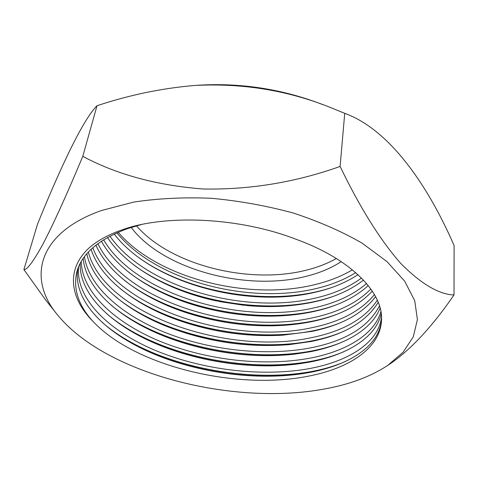 <?xml version="1.0" encoding="UTF-8"?>
<svg xmlns="http://www.w3.org/2000/svg" width="478" height="478" viewBox="0 0 478 478"><rect width="100%" height="100%" fill="white"/><g stroke="black" fill="none" stroke-linecap="round" stroke-linejoin="round"><path stroke-width="0.72" d="M101.467 210.517L133.673 202.086C157.901 198.412 183.815 197.139 211.413 198.28C239.359 200.874 266.67 205.797 293.343 213.045C318.951 221.475 341.818 231.483 361.948 243.063L387.007 261.615L404.675 281.16L414.737 300.74L417.414 319.525L413.267 336.87L403.056 352.292L387.652 365.461C370.372 376.789 348.934 384.7 323.349 389.188C231.382 405.947 104.407 373.342 57.019 314.273C27.527 278.686 37.23 233.162 101.467 210.517M45.667 299.993L23.9 269.58C26.882 270.195 33.215 261.741 42.901 244.216C53.434 224.021 66.729 194.731 82.79 156.336C116.674 174.488 156.766 185.38 203.066 189.001C249.916 189.85 295.601 182.327 340.109 166.434C359.988 207.697 380.195 240.028 400.731 263.426C421.154 283.932 438.912 294.448 454.01 294.968C433.002 325.476 412.359 347.978 392.08 362.479L391.661 362.76M82.79 156.336L97.01 105.746C83.62 118.807 61.19 165.597 37.499 224.224L23.9 269.58M136.469 225.825C170.7 265.601 250.878 285.193 308.107 269.7C318.557 266.963 327.968 263.229 336.345 258.496M131.169 227.414C163.058 269.903 247.706 292.016 307.456 276.009C320.35 272.687 331.601 267.895 341.22 261.621M355.722 272.633C344.19 279.791 330.901 285.121 315.862 288.616C248.584 304.821 155.535 280.735 116.895 232.792M118.174 232.23C157.34 278.531 249.618 301.457 316.281 284.273C329.796 280.897 341.836 276.087 352.406 269.843M361.523 278.053C348.779 287.338 333.25 294.048 314.942 298.182C244.354 314.9 145.252 287.386 109.916 236.156M357.992 274.665C345.941 282.606 331.786 288.449 315.516 292.189C246.989 308.585 151.687 283.245 114.194 234.023M366.554 283.502C353.134 295.004 335.616 303.124 314.01 307.874C240.147 325.058 135.011 294.012 103.601 239.765M363.495 280.096C350.44 290.2 334.134 297.436 314.59 301.803C293.731 306.404 271.432 307.683 247.688 305.639L215.542 300.74C169.164 290.708 127.023 267.286 107.472 237.482M370.856 288.993C357.293 302.777 338.024 312.349 313.06 317.697C235.965 335.257 124.866 300.74 97.906 243.613M368.251 285.557C354.712 297.908 336.512 306.565 313.652 311.542C298.362 314.871 281.978 316.394 264.507 316.113C241.557 315.695 218.852 312.224 196.392 305.711C153.946 293.426 116.74 269.467 101.39 241.181M374.453 294.538C361.219 310.712 340.432 321.748 312.104 327.651C231.794 345.516 114.696 307.509 92.816 247.712M372.29 291.066C358.793 305.735 338.932 315.85 312.702 321.413C300.811 323.935 288.15 325.375 274.713 325.751C243.828 326.45 213.487 321.802 183.689 311.805C142.91 298.051 108.01 273.195 95.929 245.118M377.345 300.148C364.911 318.814 342.846 331.344 311.13 337.737C227.624 355.871 104.425 314.285 88.328 252.061M375.618 296.635C362.629 313.729 341.334 325.327 311.74 331.415L282.612 335.197C245.292 337.199 208.826 331.601 173.215 318.396C133.254 303.321 100.087 277.569 91.065 249.313M379.508 305.824C368.43 327.072 345.307 341.113 310.15 347.96C266.467 356.14 213.194 350.804 168.166 333.704C124.083 316.717 89.129 287.78 84.445 256.674M378.241 302.269C366.25 321.891 343.76 334.988 310.766 341.555L289.208 344.626C246.29 347.996 204.542 341.561 163.966 325.321C124.334 308.979 92.738 282.343 86.799 253.758M380.918 311.578C374.202 334.941 345.469 351.575 309.152 358.321C263.82 366.507 208.169 360.394 162.036 342.129C116.817 323.965 82.168 293.426 81.2 261.562M380.13 307.975C371.818 329.73 344.142 345.301 309.774 351.832L294.938 354.096C249.833 359.307 197.647 351.234 155.511 332.533C115.879 314.942 85.831 287.392 83.154 258.473M93.174 321.592C69.561 297.973 65.516 268.761 90.031 247.084C100.523 238.301 115.001 231.37 133.458 226.291C179.411 214.467 246.116 219.551 297.424 239.789C352.382 259.966 383.673 293.611 381.498 320.595C380.064 348.384 348.773 368.723 307.414 376.353C235.445 390.347 134.904 366.124 93.174 321.592C78.535 305.729 73.062 289.274 76.749 272.227C81.505 253.961 98.45 239.418 127.596 228.598L141.823 224.409M381.528 317.41C378.014 343.341 347.602 361.798 308.137 368.825C261.137 376.993 203.007 370.062 155.858 350.637C109.504 331.29 75.416 299.091 78.613 266.742M381.247 313.759C375.63 338.083 346.263 355.387 308.77 362.246L300.041 363.656C251.47 370.456 192.658 361.302 147.66 340.019C107.783 321.186 79.3 292.638 80.149 263.468M381.534 319.621C379.448 346.496 348.414 365.688 307.754 372.804L304.653 373.33C253.089 381.701 187.812 371.537 140.269 347.763C100.057 327.777 73.05 298.009 77.83 268.761M197.838 85.251C240.858 82.604 282.468 89.045 322.674 104.58M340.109 166.434L344.728 113.328L336.446 109.964C291.759 91.023 244.515 82.855 194.713 85.46C161.678 88.275 129.108 95.038 97.01 105.746M454.01 294.968L454.1 245.531C425.79 180.612 387.365 128.761 344.728 113.328M345.498 361.434C279.463 390.496 158.696 371.89 102.483 322.608M344.058 351.611C278.722 379.64 162.639 361.786 106.851 313.813M342.547 341.967C277.999 368.914 166.523 351.796 111.231 305.191M340.969 332.491C277.3 358.315 170.335 341.907 115.622 296.748M339.32 323.176C276.613 347.841 174.088 332.126 120.032 288.473M337.593 314.022C275.937 337.486 177.786 322.447 124.465 280.371M335.789 305.018C275.268 327.251 181.437 312.875 128.923 272.424M333.895 296.163C274.599 317.135 185.034 303.405 133.422 264.639M331.911 287.451C273.93 307.133 188.595 294.036 137.957 257.009M304.821 373.3C252.862 381.325 188.081 371.227 140.144 347.697M300.082 363.65C251.249 370.115 192.945 361.039 147.642 340.013M294.83 354.108C249.612 359.008 197.946 351.019 155.631 332.592M288.927 344.65C246.236 347.763 204.674 341.358 164.247 325.44M282.11 335.227C245.154 336.99 209.023 331.439 173.705 318.581M273.9 325.769C243.589 326.259 213.78 321.694 184.478 312.074M263.133 316.089C241.115 315.51 219.312 312.182 197.725 306.099M243.816 305.269L219.312 301.534M387.652 365.461L392.08 362.479M57.019 314.273L45.075 299.246"/></g></svg>
